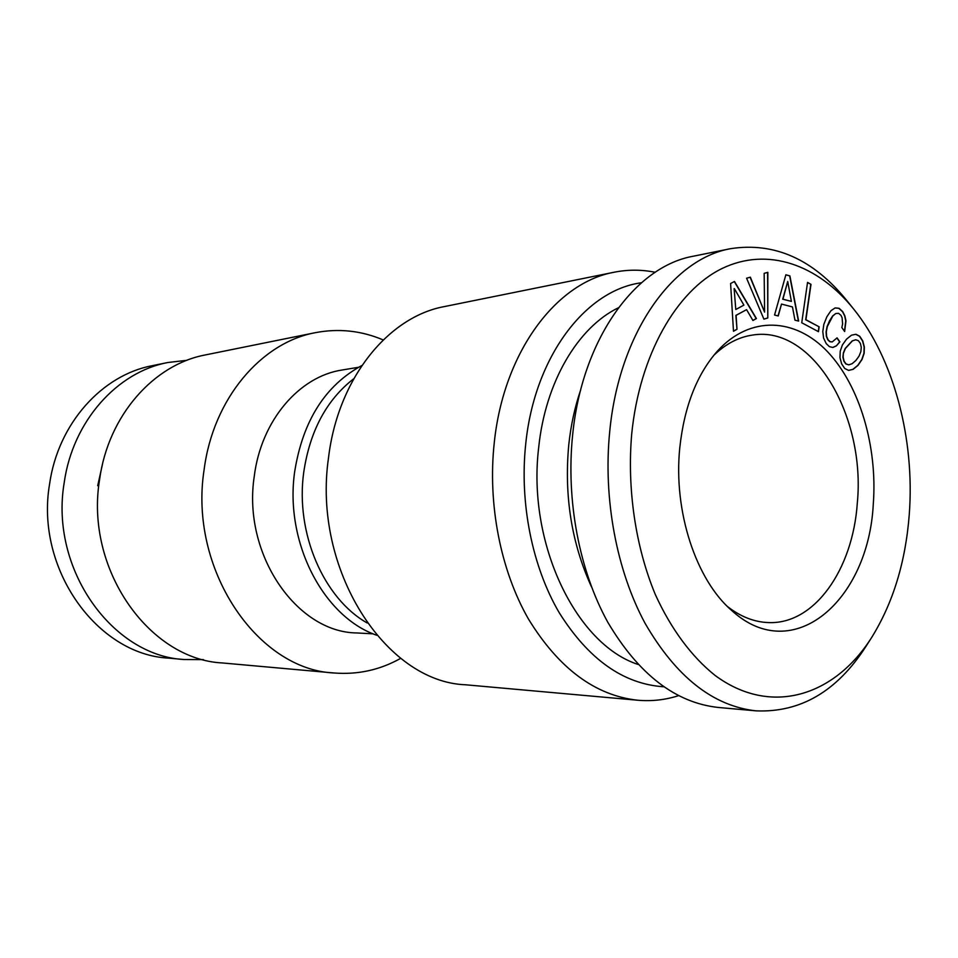<?xml version="1.0" encoding="UTF-8"?>
<svg xmlns="http://www.w3.org/2000/svg" width="958" height="958" viewBox="0 0 958 958"><rect width="100%" height="100%" fill="white"/><g stroke="black" fill="none" stroke-linecap="round" stroke-linejoin="round"><path stroke-width="1.44" d="M334.091 672.983C257.331 669.726 188.463 569.112 204.126 469.6C213.215 398.48 261.354 342.557 315.338 332.677L205.455 354.915C153.939 364.423 108.35 415.293 99.62 479.335C84.615 568.872 149.173 659.535 222.436 662.96L334.091 672.983C357.789 674.851 380.015 669.965 400.743 658.314M102.422 464.51L97.704 485.706M315.338 332.677C338.689 328.223 361.31 330.642 383.2 339.934M373.189 633.849L356.783 632.951C296.621 632.412 242.338 554.059 254.241 476.449C261.115 420.406 299.387 376.278 342.281 369.98L358.496 367.285M167.949 362.495L152.43 365.645C102.302 374.937 58.115 423.352 49.588 483.994C34.991 568.765 97.261 654.661 168.548 658.122L184.319 659.535C112.433 656.086 49.481 568.801 64.21 482.628C72.796 420.993 117.403 371.86 167.949 362.495L186.954 360.304M184.319 659.535L203.455 659.631M367.189 622.975C323.744 598.534 295.256 533.151 303.722 472.366C309.841 431.1 326.51 399.893 353.73 378.745M637.812 700.238C595.313 695.616 558.885 668.576 528.517 619.143C500.627 570.537 487.526 504.183 494.28 442.56C503.692 351.814 556.347 282.466 614.222 272.216L444.536 306.548C388.373 316.691 337.827 378.47 328.486 458.008C312.272 569.411 385.511 681.845 465.372 684.766L637.812 700.238C651.763 701.436 665.331 699.915 678.515 695.676M614.222 272.216C627.957 269.497 641.62 269.521 655.188 272.276M663.678 686.766C623.323 684.06 588.475 659.332 559.149 612.593C532.241 566.621 519.404 503.07 525.714 444.045C534.528 356.328 585.829 290.034 641.417 282.766M638.04 664.433C576.057 644.363 527.02 543.318 538.683 447.53C545.401 381.847 577.973 327.313 618.389 307.781M591.553 587.003C571.651 543.473 564.046 496.112 568.753 444.931C570.824 425.448 574.8 407.09 580.692 389.858M713.758 355.358C725.685 343.886 738.57 337.12 752.437 335.084C812.947 324.834 865.888 416.443 857.302 503.142C852.848 569.375 814.468 624.784 768.28 622.568C754.269 622.053 740.714 616.76 727.613 606.654M873.289 504.052C877.624 446.823 859.877 385.906 827.64 351.814C795.499 317.828 750.354 315.098 717.614 350.868C696.837 374.339 684.216 406.659 679.773 447.841C673.246 511.189 696.011 580.081 731.936 610.701C793.416 666.732 868.571 600.211 873.289 504.052M756.125 710.86C713.267 706.178 676.3 677.078 645.213 623.562C616.653 570.884 603.025 498.699 609.695 431.807C618.964 333.252 672.36 258.816 730.655 248.661L693.388 256.205C635.166 266.396 581.937 339.216 572.609 435.267C565.903 500.459 579.362 570.764 607.743 622.149C638.627 674.36 675.474 702.789 718.26 707.459L756.125 710.86C800.469 712.704 837.017 691.329 865.757 646.722L871.684 637.441C834.562 696.191 770.843 716.74 715.051 675.402C691.652 656.733 670.995 629.023 655.248 594.367C635.513 546.719 626.951 488.915 631.717 433.878C639.621 354.747 676.611 290.621 722.069 268.503C767.705 246.493 817.904 264.671 853.578 308.943C893.994 358.927 914.998 439.387 909.262 514.506C905.609 561.915 893.084 602.893 871.684 637.441M730.655 248.661C774.531 241.943 813.198 259.175 846.668 300.357L853.578 308.943M767.789 317.972L767.837 272.323L764.161 273.341L764.592 312.104L750.354 277.173L746.593 278.215L763.909 319.158L767.789 317.972L767.609 272.383M734.499 281.472L730.595 283.508L733.481 331.252L736.989 329.312L736.091 315.35L746.581 309.65L752.928 320.499L756.425 318.559L734.499 281.472M789.895 275.904L785.871 274.778L774.555 315.026L778.243 315.96L781.512 304.081L792.458 306.931L794.96 320.176L798.637 321.098L789.895 275.904L785.847 274.874M810.995 284.334L807.546 282.406L801.738 322.762L818.479 331.684L819.162 326.822L805.918 319.721L810.995 284.334L807.522 282.55M836.394 345.862L839.879 341.862L837.053 337.851L832.227 341.946L830.011 341.635L828.131 339.898L826.598 336.378L826.311 331.851L827.305 326.558L832.837 315.96L835.831 313.494L838.549 313.314L840.92 315.278L842.094 317.721L842.609 323.936L841.854 327.552L844.645 331.516L845.974 320.87L844.896 315.948L842.777 311.697L839.1 308.296L835.136 307.901L830.993 310.679L826.898 316.703L823.868 324.283L822.79 331.528L823.581 338.078L826.215 343.599L829.424 346.664L832.861 347.467L836.394 345.862L839.651 341.886L836.909 338.006M855.913 334.258L851.47 335.204L846.549 339.144L842.405 344.952L840.214 351.251L839.962 357.669L841.651 363.872L844.716 368.483L848.62 370.399L853.087 369.345L857.985 365.369L861.996 359.537L864.14 353.358L864.356 347L862.763 340.892L859.697 336.222L855.913 334.258M734.355 288.621L743.899 305.123L735.792 309.506L734.127 288.657L735.792 309.506M787.715 281.472L791.392 301.387L782.937 299.171L787.715 281.472L782.71 299.207L791.392 301.387M843.579 352.927L845.399 348.461L852.44 340.856L855.734 339.779L858.404 340.701L860.404 343.467L861.29 347.359L860.847 351.658L859.039 356.125L855.865 360.495L852.117 363.705L848.8 364.842L846.094 363.956L844.106 361.202L843.148 357.25L843.351 352.951L845.172 348.484L852.213 340.88L855.734 339.779M764.592 312.104L750.126 277.233M763.897 319.134L767.562 318.008M819.162 326.822L805.69 319.756L810.767 284.37M818.264 331.576L818.934 326.858M848.584 370.387L852.86 369.369L857.757 365.393L861.769 359.561L863.912 353.382L864.128 347.024L862.535 340.928L859.47 336.258L855.71 334.294M848.8 364.842L845.866 363.98L843.878 361.226L842.92 357.274L843.351 352.951M736.989 329.312L735.864 315.386L746.581 309.65M733.469 331.169L736.762 329.348M752.892 320.427L756.197 318.595L734.307 281.568M832.227 341.946L829.784 341.671L827.904 339.934L826.371 336.402L826.083 331.887L827.077 326.594L829.532 320.798L832.61 315.996L835.831 313.494M844.477 331.276L845.746 320.906L844.669 315.984L842.549 311.721L838.873 308.332L835.065 307.949M832.753 347.443L836.166 345.886M781.512 304.081L778.028 315.901M798.385 321.038L789.667 275.94M361.885 365.489C325.133 385.511 302.728 420.981 294.645 471.887C284.562 542.288 323.301 616.892 376.757 635.262"/></g></svg>
